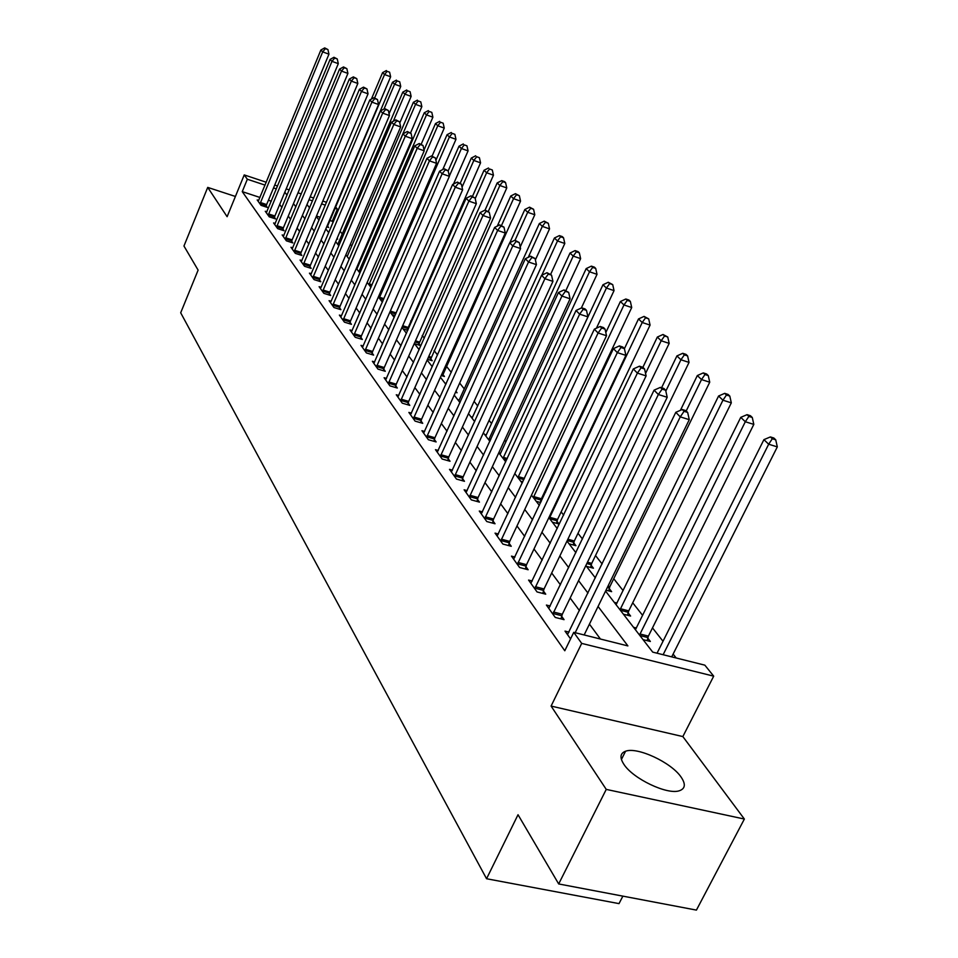 <?xml version="1.0" encoding="UTF-8"?>
<svg xmlns="http://www.w3.org/2000/svg" width="958" height="958" viewBox="0 0 958 958"><rect width="100%" height="100%" fill="white"/><g stroke="black" fill="none" stroke-linecap="round" stroke-linejoin="round"><path stroke-width="1.44" d="M681.03 776.986C671.127 762.352 637.274 746.641 625.574 751.228C620.113 753.251 619.551 757.622 623.898 764.328C632.951 778.686 667.223 795.056 679.306 790.769C685.329 788.697 685.904 784.099 681.03 776.986M605.564 591.098L652.697 652.111L704.849 665.163L713.698 676.156L581.698 643.393L573.746 632.352L627.897 645.908L598.067 606.462M682.85 736.57L551.09 706.07L606.246 789.392L558.682 883.947L696.418 910.1L744.366 819.042L682.85 736.57L713.698 676.156M622.868 896.137L619.012 903.622L486.556 878.737L180.691 312.787L198.114 270.12L183.96 246.026L207.718 187.397L227.118 216.7L244.23 174.919L266.264 182.248M335.492 206.784L337.384 209.143L334.845 208.293M333.061 222.28L332.246 221.25L337.384 209.143M676.18 657.99L673.115 654.086M663.02 641.273L652.494 627.909M642.638 615.395L632.723 602.798M623.095 590.583L613.743 578.704M602.127 563.963L595.517 555.556M582.476 538.995L577.997 533.307M563.651 515.093L561.149 511.907M545.593 492.173L544.922 491.31M505.944 441.818L504.638 440.153M491.574 423.568L489.071 420.394M477.695 405.952L474.102 401.378M464.295 388.936L459.672 383.056M451.266 372.387L446.332 366.124M437.531 354.939L434.082 350.568M424.286 338.126L422.227 335.504M411.497 321.888L410.731 320.906M361.513 258.409L360.962 257.714M351.754 246.014L350.377 244.278M342.269 233.98L340.126 231.249M606.246 789.392L744.366 819.042M235.405 196.462L207.718 187.397M332.246 221.25L329.708 220.412M320.212 217.286L316.463 216.053M326.702 226.842L328.63 227.477L327.48 225.992M328.031 231.764L328.917 232.052M336.893 238.841L337.671 239.105L337.096 238.362M337.144 243.548L338.054 243.847M346.509 255.678L347.467 255.99M356.424 268.252L357.166 268.491M370.962 287.328L367.189 282.454M381.344 300.776L382.793 301.231M392.038 314.631L395.043 315.577M408.06 329.684L407.401 328.834M403.09 328.929L407.749 330.378M414.479 343.683L420.346 345.491L418.826 343.539M427.496 359.298L432.19 360.735L430.621 358.723M441.231 375.512L444.428 376.47L442.812 374.398M444.883 383.044L446.272 383.463M455.505 392.277L457.074 392.756L455.948 391.295M457.673 399.606L459.241 400.073M470.893 416.73L472.557 417.221M484.592 434.453L486.329 434.968M505.728 461.828L498.771 452.823L500.603 453.35M520.709 481.227L522.829 481.826M541.342 501.19L540.815 500.519M536.229 501.321L540.695 502.555M552.335 522.17L559.089 524.026L556.945 521.272M569.064 543.833L575.926 545.689L573.698 542.827M586.464 566.358L593.433 568.214L591.11 565.232M606.019 590.176L611.635 591.649L609.228 588.547M614.27 602.354L616.976 603.061M623.407 614.186L630.604 616.042L628.089 612.809M633.513 627.286L636.387 628.017M643.046 639.621L650.362 641.465L647.74 638.1M259.977 197.468L242.254 191.636L564.789 650.769L573.746 632.352M600.438 639.034L589.445 624.137M579.458 610.617L570.166 598.02M560.43 584.823L551.688 572.992M542.18 560.119L533.989 549.006M524.697 536.42L516.985 525.978M507.908 513.68L500.663 503.872M491.789 491.837L484.976 482.616M476.294 470.833L469.887 462.163M461.385 450.643L455.361 442.476M447.027 431.196L441.363 423.52M433.196 412.455L427.867 405.234M419.867 394.397L414.85 387.607M407.006 376.973L402.288 370.578M394.588 360.16L390.157 354.137M382.601 343.91L378.422 338.246M371.009 328.211L367.082 322.882M359.801 313.026L356.113 308.021M348.963 298.333L345.491 293.627M338.461 284.119L335.204 279.7M328.295 270.336L325.229 266.192M318.451 256.995L315.565 253.092M308.895 244.051L306.189 240.398M299.626 231.501L297.1 228.064M290.633 219.322L288.262 216.101M281.903 207.491L279.688 204.485M271.282 201.192L268.432 200.246M258.732 200.462L257.187 199.947L261.031 205.347L267.27 207.383L266.204 205.91M266.875 211.802L265.27 211.275L269.234 216.831L275.545 218.891L274.455 217.37M275.245 223.477L273.593 222.939L277.676 228.651L284.059 230.722L282.945 229.166M283.867 235.488L282.167 234.938L286.37 240.829L292.837 242.901L291.675 241.296M292.741 247.859L290.981 247.296L295.315 253.367L301.866 255.451L300.68 253.798M301.89 260.612L300.082 260.037L304.536 266.288L311.182 268.384L309.949 266.683M311.326 273.748L309.446 273.162L314.056 279.604L320.774 281.724L319.517 279.964M320.391 288.49L321.074 287.268L319.11 286.693L323.864 293.352L330.678 295.471L329.372 293.663M330.402 302.512L331.097 301.279L329.085 300.668L333.983 307.53L340.904 309.674L339.551 307.793M340.749 316.99L341.455 315.733L339.383 315.086L344.437 322.163L351.454 324.319L350.053 322.391M352.161 330.63L350.017 329.971L355.238 337.3L362.352 339.455L360.915 337.467M363.226 346.042L360.998 345.359L366.399 352.927L373.608 355.107L372.123 353.047M374.674 361.968L372.363 361.274L377.943 369.105L385.26 371.285L383.727 369.153M386.505 378.446L384.11 377.727L389.894 385.834L397.319 388.026L395.726 385.823M398.767 395.498L396.277 394.768L402.264 403.162L409.796 405.366L408.144 403.079M411.461 413.173L408.874 412.419L415.077 421.113L422.718 423.328L421.017 420.945M424.622 431.483L421.927 430.705L428.37 439.722L436.13 441.937L434.357 439.483M438.273 450.464L435.471 449.673L442.153 459.026L450.032 461.253L448.188 458.702M452.439 470.174L449.518 469.348L456.463 479.072L464.462 481.299L462.546 478.653M467.157 490.64L464.115 489.789L471.324 499.884L479.455 502.124L477.467 499.369M482.461 511.907L479.287 511.033L486.772 521.535L495.035 523.775L492.975 520.901M498.376 534.025L495.058 533.127L502.854 544.048L511.249 546.288L509.105 543.306M514.949 557.041L511.476 556.131L519.595 567.507L528.133 569.747L525.894 566.633M532.217 581.027L528.577 580.081L537.043 591.936L545.725 594.176L543.39 590.942M550.227 606.031L546.407 605.061L555.245 617.431L564.07 619.658L561.639 616.281M569.016 632.124L565.016 631.118L570.561 638.89M551.09 706.07L581.698 643.393M242.254 191.636L247.344 179.242L244.23 174.919M558.682 883.947L518.027 814.731L486.556 878.737M306.991 204.509L309.578 207.85M316.272 216.52L319.026 220.089M325.828 228.902L328.762 232.698M335.683 241.667L338.809 245.715M345.85 254.828L349.179 259.139M356.352 268.42L359.897 273.006M378.386 296.944L382.398 302.141M389.954 311.937L394.217 317.457M401.929 327.432L406.455 333.3M414.311 343.467L419.137 349.706M427.148 360.076L432.262 366.71M440.429 377.284L445.877 384.338M454.212 395.127L459.996 402.623M468.51 413.64L474.665 421.604M483.347 432.86L489.897 441.327M514.805 473.575L522.206 483.155M531.486 495.178L539.366 505.369M548.862 517.667L557.245 528.529M566.968 541.114L575.89 552.67M585.853 565.567L595.361 577.89M325.337 205.144L321.601 203.898M312.512 200.881L309.003 199.719M274.718 185.062L277.569 186.02M286.179 188.882L289.232 189.9M297.998 192.809L301.279 193.899M310.2 196.869L313.697 198.043M322.798 201.06L326.534 202.306M276.383 188.882L273.533 187.936M265.067 185.122L247.344 179.242M587.972 593.11L578.56 580.656M568.705 567.627L559.867 555.939M550.239 543.21L541.941 532.241M532.54 519.811L524.745 509.5M515.56 497.346L508.231 487.658M499.25 475.779L492.364 466.666M483.562 455.05L477.096 446.476M468.486 435.1L462.391 427.04M453.972 415.904L448.236 408.324M439.985 397.402L434.597 390.277M426.502 379.584L421.424 372.878M413.497 362.375L408.731 356.077M400.947 345.778L396.456 339.851M388.816 329.744L384.601 324.163M377.105 314.26L373.129 309.003M365.776 299.267L362.04 294.334M354.807 284.777L351.299 280.131M344.197 270.743L340.904 266.384M333.923 257.163L330.833 253.056M323.972 243.991L321.062 240.147M314.32 231.225L311.589 227.621M304.955 218.843L302.393 215.454M295.866 206.82L293.471 203.659M287.041 195.157L284.801 192.199M260.42 202.521L266.635 204.557L328.953 54.175L322.69 51.888L259.989 203.874M325.421 48.642L327.923 49.565L324.69 47.9L325.421 48.642L322.69 51.888L320.87 50.032L258.217 201.408M266.635 204.557L265.929 206.952M328.953 54.175L327.923 49.565M324.69 47.9L320.87 50.032M327.205 227.01L390.636 76.772L384.541 74.532L382.577 72.64L371.381 99.105M374.626 97.967L384.541 74.532L387.188 71.323L389.619 72.209L387.188 71.323M382.577 72.64L386.397 70.557M389.619 72.209L390.636 76.772M268.599 213.945L274.898 215.993L338.306 63.659L331.959 61.348L268.156 215.322M334.713 58.043L337.252 58.965L333.959 57.276L334.713 58.043L331.959 61.348L330.079 59.432L266.336 212.772M274.898 215.993L274.168 218.436M338.306 63.659L337.252 58.965M333.959 57.276L330.079 59.432M277.006 225.705L283.388 227.764L347.922 73.419L341.503 71.084L276.563 227.094M344.293 67.719L346.856 68.665L343.515 66.94L344.293 67.719L341.503 71.084L339.563 69.108L274.695 224.483M283.388 227.764L282.646 230.255M347.922 73.419L346.856 68.665M343.515 66.94L339.563 69.108M285.676 237.8L292.13 239.883L357.837 83.466L351.335 81.119L285.221 239.225M354.161 77.694L356.759 78.64L353.358 76.891L354.161 77.694L351.335 81.119L349.335 79.083L283.293 236.53M292.13 239.883L291.376 242.434M357.837 83.466L356.759 78.64M353.358 76.891L349.335 79.083M389.068 113.822L400.743 86.436L394.576 84.184L392.541 82.232L328.654 232.554M384.026 109.008L394.576 84.184L397.247 80.915L399.714 81.813L397.247 80.915M392.541 82.232L396.432 80.137M399.714 81.813L400.743 86.436M399.773 122.935L411.138 96.399L404.899 94.123L402.815 92.112L337.779 244.386M393.319 121.247L404.899 94.123L407.593 90.794L410.096 91.705L407.593 90.794M402.815 92.112L406.755 89.992M410.096 91.705L411.138 96.399M410.551 132.911L421.843 106.649L415.533 104.362L413.377 102.29L347.179 256.552M349.155 259.115L415.533 104.362L418.263 100.973L420.79 101.883L418.263 100.973M413.377 102.29L417.401 100.147M420.79 101.883L421.843 106.649M294.597 250.278L301.147 252.361L368.052 93.836L361.465 91.453L294.13 251.714M364.315 87.98L366.95 88.926L363.501 87.142L364.315 87.98L361.465 91.453L359.406 89.357L292.154 248.936M301.147 252.361L300.369 254.972M368.052 93.836L366.95 88.926M363.501 87.142L359.406 89.357M421.197 144.215L432.884 117.199L426.478 114.9L424.262 112.769L356.855 269.078M358.891 271.713L426.478 114.9L429.244 111.451L431.807 112.373L429.244 111.451M424.262 112.769L428.358 110.601M431.807 112.373L432.884 117.199M303.794 263.127L310.428 265.222L378.578 104.518L371.908 102.123L303.327 264.576M374.806 98.578L377.476 99.536L373.955 97.716L374.806 98.578L371.908 102.123L369.788 99.967L301.279 261.714M310.428 265.222L309.626 267.893M378.578 104.518L377.476 99.536M373.955 97.716L369.788 99.967M313.278 276.371L319.996 278.491L389.451 115.535L382.685 113.128L312.799 277.844M385.619 109.511L388.325 110.481L384.745 108.625L385.619 109.511L382.685 113.128L380.506 110.9L310.691 274.898M319.996 278.491L319.182 281.221M389.451 115.535L388.325 110.481M384.745 108.625L380.506 110.9M323.05 290.034L329.863 292.166L400.672 126.923L393.81 124.48L322.571 291.531M396.78 120.804L399.522 121.786L395.87 119.882L396.78 120.804L393.81 124.48L391.559 122.181L321.074 287.268M329.863 292.166L329.025 294.956M400.672 126.923L399.522 121.786M395.87 119.882L391.559 122.181M333.144 304.129L340.042 306.273L412.251 138.671L405.294 136.204L332.654 305.65M408.3 132.455L411.078 133.449L407.366 131.509L408.3 132.455L405.294 136.204L402.971 133.833L331.097 301.279M340.042 306.273L339.192 309.135M412.251 138.671L411.078 133.449M407.366 131.509L402.971 133.833M343.563 318.691L350.556 320.846L424.214 150.801L417.173 148.322L343.06 320.235M420.215 144.502L423.029 145.496L419.245 143.52L420.215 144.502L417.173 148.322L414.766 145.867L341.455 315.733M350.556 320.846L349.682 323.78M424.214 150.801L423.029 145.496M419.245 143.52L414.766 145.867M432.07 156.13L444.249 128.085L437.77 125.761L435.483 123.558L424.035 149.999M368.926 284.694L437.77 125.761L440.572 122.253L443.159 123.187L440.572 122.253M435.483 123.558L439.65 121.379M443.159 123.187L444.249 128.085M442.776 169.53L455.972 139.317L449.41 136.97L447.063 134.695L435.902 160.309M379.248 298.07L449.41 136.97L452.248 133.39L454.87 134.336L452.248 133.39M447.063 134.695L451.302 132.491M454.87 134.336L455.972 139.317M453.505 184.044L468.079 150.885L461.421 148.526L458.99 146.191L448.176 170.907M449.338 176.116L461.421 148.526L464.283 144.886L466.941 145.832L464.283 144.886M458.99 146.191L463.313 143.951M466.941 145.832L468.079 150.885M407.054 330.163L480.557 162.836L473.827 160.453L471.312 158.046L460.283 183.086M462.043 187.181L473.827 160.453L476.725 156.741L479.407 157.699L476.725 156.741M471.312 158.046L475.707 155.783M479.407 157.699L480.557 162.836M418.466 344.916L493.454 175.182L486.628 172.775L484.029 170.284L472.486 196.366M475.204 198.557L486.628 172.775L489.562 168.991L492.292 169.961L489.562 168.991M484.029 170.284L488.52 167.997M492.292 169.961L493.454 175.182M354.328 333.719L361.417 335.887L436.585 163.351L429.435 160.848L353.813 335.3M432.525 156.956L435.387 157.962L431.531 155.938L432.525 156.956L429.435 160.848L426.957 158.309L351.418 331.947M361.417 335.887L360.531 338.904M436.585 163.351L435.387 157.962M431.531 155.938L426.957 158.309M430.25 360.136L506.77 187.936L499.86 185.505L497.178 182.93L485.071 210.113M488.329 211.371L499.86 185.505L502.83 181.649L505.584 182.619L504.507 181.589L501.752 180.619L502.83 181.649M497.178 182.93L501.752 180.619M505.584 182.619L506.77 187.936M365.453 349.263L372.638 351.442L449.386 176.332L442.141 173.805L364.926 350.868M445.266 169.829L448.164 170.847L444.225 168.788L445.266 169.829L442.141 173.805L439.566 171.183L362.459 347.407M372.638 351.442L371.728 354.544M449.386 176.332L448.164 170.847M444.225 168.788L439.566 171.183M442.428 375.871L520.541 201.12L513.536 198.677L510.758 196.007L497.286 226.088M501.501 225.501L513.536 198.677L516.542 194.737L519.344 195.719L515.428 193.672L516.542 194.737M510.758 196.007L515.428 193.672M519.344 195.719L520.541 201.12M376.949 365.333L384.254 367.525L462.63 189.768L455.278 187.217L376.422 366.962M458.439 183.158L461.385 184.176L457.373 182.08L458.439 183.158L455.278 187.217L452.607 184.499L373.859 363.381M384.254 367.525L383.308 370.71M462.63 189.768L461.385 184.176M457.373 182.08L452.607 184.499M520.218 246.948L534.792 214.748L527.678 212.293L524.816 209.527L509.86 242.685M515.045 240.29L527.678 212.293L530.72 208.269L533.57 209.263L529.57 207.167L530.72 208.269M524.816 209.527L529.57 207.167M533.57 209.263L534.792 214.748M388.852 381.967L396.265 384.17L476.342 203.683L468.881 201.108L388.313 383.619M472.09 196.965L475.072 197.995L470.977 195.839L472.09 196.965L468.881 201.108L466.127 198.294L385.667 379.919M396.265 384.17L395.295 387.439M476.342 203.683L475.072 197.995M470.977 195.839L466.127 198.294M535.39 259.905L549.533 228.866L542.324 226.375L539.354 223.525L458.75 401.007M528.277 257.307L542.324 226.375L545.401 222.28L548.287 223.274L544.216 221.142L545.401 222.28M539.354 223.525L544.216 221.142M548.287 223.274L549.533 228.866M401.174 399.187L408.695 401.39L490.556 218.089L482.976 215.502L400.624 400.875M486.233 211.263L489.263 212.305L485.083 210.101L486.233 211.263L482.976 215.502L480.126 212.58L397.881 397.031M408.695 401.39L407.701 404.755M490.556 218.089L489.263 212.305M485.083 210.101L480.126 212.58M550.682 274.263L564.801 243.476L557.484 240.973L554.419 238.015L472.031 418.203M541.845 275.185L557.484 240.973L560.61 236.782L563.532 237.788L562.298 236.602L559.376 235.608L560.61 236.782M554.419 238.015L559.376 235.608M563.532 237.788L564.801 243.476M413.94 417.029L421.568 419.245L505.285 233.034L497.597 230.435L413.389 418.742M500.902 226.1L503.968 227.142L499.705 224.891L500.902 226.1L497.597 230.435L494.639 227.405L410.539 414.754M421.568 419.245L420.55 422.694M505.285 233.034L503.968 227.142M499.705 224.891L494.639 227.405M565.879 290.537L580.62 258.612L573.207 256.097L570.022 253.032L485.778 435.998M488.688 439.758L573.207 256.097L576.369 251.822L579.327 252.828L578.045 251.607L575.087 250.601L576.369 251.822M570.022 253.032L575.087 250.601M579.327 252.828L580.62 258.612M427.184 435.519L434.92 437.734L520.577 248.541L512.769 245.919L426.609 437.255M516.123 241.488L519.236 242.542L514.877 240.23L516.123 241.488L512.769 245.919L509.692 242.769L423.664 433.136M434.92 437.734L433.878 441.303M520.577 248.541L519.236 242.542M514.877 240.23L509.692 242.769M440.908 454.703L448.775 456.93L536.444 264.647L528.529 262.001L440.321 456.475M531.918 257.462L535.079 258.528L530.636 256.169L531.918 257.462L528.529 262.001L525.331 258.732L437.267 452.188M448.775 456.93L447.697 460.594M536.444 264.647L535.079 258.528M530.636 256.169L525.331 258.732M455.158 474.605L463.145 476.844L552.934 281.377L544.898 278.706L454.559 476.413M548.335 274.072L551.545 275.138L546.994 272.719L548.335 274.072L544.898 278.706L541.569 275.317L451.386 471.971M463.145 476.844L462.031 480.629M552.934 281.377L551.545 275.138M546.994 272.719L541.569 275.317M469.959 495.286L478.078 497.525L570.094 298.776L561.915 296.082L469.36 497.13M565.412 291.328L568.669 292.406L564.023 289.927L565.412 291.328L561.915 296.082L558.466 292.549L466.055 492.508M478.078 497.525L476.928 501.429M570.094 298.776L568.669 292.406M564.023 289.927L558.466 292.549M485.347 516.793L493.586 519.032L587.937 316.87L579.638 314.164L484.724 518.673M583.171 309.302L586.488 310.38L585.039 308.919L581.722 307.829L583.171 309.302L579.638 314.164L576.033 310.488L481.299 513.859M493.586 519.032L492.412 523.056M587.937 316.87L586.488 310.38M581.722 307.829L576.033 310.488M501.357 539.162L509.728 541.402L606.522 335.731L598.091 333.001L500.723 541.066M601.672 328.007L605.049 329.109L603.54 327.576L600.163 326.486L601.672 328.007L598.091 333.001L594.331 329.169L497.154 536.073M509.728 541.402L508.518 545.569M606.522 335.731L605.049 329.109M600.163 326.486L594.331 329.169M518.027 562.442L526.541 564.681L625.897 355.382L617.323 352.64L517.38 564.394M620.964 347.514L624.388 348.616L622.808 347.024L619.395 345.922L620.964 347.514L617.323 352.64L613.407 348.64L513.656 559.185M526.541 564.681L525.283 568.992M625.897 355.382L624.388 348.616M619.395 345.922L613.407 348.64M535.39 586.715L544.048 588.954L646.111 375.883L637.393 373.117L534.732 588.703M641.082 367.86L644.566 368.974L642.926 367.309L639.441 366.196L641.082 367.86L637.393 373.117L633.31 368.95L530.852 583.278M544.048 588.954L542.755 593.409M646.111 375.883L644.566 368.974M639.441 366.196L633.31 368.95M553.508 612.018L562.31 614.258L667.211 397.283L658.35 394.516L552.826 614.054M662.098 389.116L665.642 390.229L663.918 388.493L660.385 387.379L662.098 389.116L658.35 394.516L654.075 390.157L548.79 608.39M562.31 614.258L560.969 618.88M667.211 397.283L665.642 390.229M660.385 387.379L654.075 390.157M581.35 308.009L597.026 274.323L589.505 271.785L586.188 268.599L500.028 454.439M503.034 458.331L589.505 271.785L592.703 267.402L595.708 268.42L594.379 267.15L591.373 266.132L592.703 267.402M586.188 268.599L591.373 266.132M595.708 268.42L597.026 274.323M596.427 328.211L614.042 290.609L606.414 288.059L602.977 284.754L514.889 473.396M517.907 477.587L606.414 288.059L609.659 283.58L612.713 284.61L608.282 282.263L609.659 283.58M602.977 284.754L608.282 282.263M612.713 284.61L614.042 290.609M540.324 502.459L541.402 498.747L631.717 307.53L623.969 304.955L620.401 301.519L605.815 332.546M533.331 497.573L623.969 304.955L627.262 300.369L630.352 301.411L628.915 300.034L625.825 299.004L627.262 300.369M620.401 301.519L625.825 299.004M630.352 301.411L631.717 307.53M556.43 523.296L557.544 519.464L650.075 325.097L642.219 322.511L638.507 318.942L624.412 348.7M549.353 518.302L642.219 322.511L645.548 317.828L648.686 318.858L644.063 316.403L645.548 317.828M638.507 318.942L644.063 316.403M648.686 318.858L650.075 325.097M573.159 544.946L574.309 540.983L669.175 343.383L661.188 340.773L657.332 337.06L642.89 367.297M645.56 373.428L661.188 340.773L664.565 335.971L667.762 337.012L663.02 334.486L664.565 335.971M657.332 337.06L663.02 334.486M667.762 337.012L669.175 343.383M590.547 567.447L591.733 563.364L689.041 362.399L680.934 359.777L676.923 355.921L661.583 387.75M665.834 391.068L680.934 359.777L684.359 354.855L687.605 355.909L685.988 354.364L682.743 353.31L684.359 354.855M676.923 355.921L682.743 353.31M687.605 355.909L689.041 362.399M608.641 590.858L609.863 586.631L709.734 382.206L701.507 379.572L697.328 375.548L680.42 410.311M686.203 410.97L701.507 379.572L704.98 374.518L708.261 375.584L706.585 373.979L703.292 372.913L704.98 374.518M697.328 375.548L703.292 372.913M708.261 375.584L709.734 382.206M627.478 615.24L628.735 610.869L731.313 402.851L722.943 400.204L718.584 396.013L616.066 604.69M620.006 609.779L722.943 400.204L726.463 395.019L729.804 396.085L728.044 394.421L724.715 393.355L726.463 395.019M718.584 396.013L724.715 393.355M729.804 396.085L731.313 402.851M647.105 640.651L648.398 636.112L753.814 424.394L745.312 421.736L740.762 417.353L635.417 629.741M639.525 635.058L745.312 421.736L748.881 416.419L752.281 417.484L750.449 415.736L747.048 414.67L748.881 416.419M740.762 417.353L747.048 414.67M752.281 417.484L753.814 424.394M584.152 634.962L689.269 419.664L680.252 416.874L575.195 632.711M684.06 411.317L687.664 412.443L685.868 410.623L682.264 409.509L684.06 411.317L680.252 416.874L675.797 412.323L567.495 634.603M689.269 419.664L687.664 412.443M682.264 409.509L675.797 412.323M671.714 656.877L777.309 446.895L768.675 444.225L763.921 439.638L657.044 653.2M663.116 654.721L768.675 444.225L772.292 438.752L775.74 439.83L773.825 437.998L770.388 436.932L772.292 438.752M763.921 439.638L770.388 436.932M775.74 439.83L777.309 446.895M260.085 203.515L266.3 205.551M268.252 214.951L274.551 216.999M276.658 226.723L283.041 228.782M285.316 238.841L291.783 240.925M294.238 251.331L300.776 253.415M360.16 272.383L359.166 272.072M360.591 271.377L359.178 270.922M303.423 264.192L310.057 266.288M312.907 277.449L319.625 279.568M322.678 291.124L329.48 293.256M332.761 305.243L339.659 307.386M343.168 319.816L350.173 321.972M371.608 285.819L369.201 285.065M372.051 284.801L369.213 283.891M383.463 299.674L379.536 298.441M383.919 298.645L379.548 297.267M395.75 313.973L390.193 312.236M396.205 312.919L390.325 311.087M407.509 328.438L402.216 326.786M407.892 327.337L402.683 325.72M418.933 343.132L415.006 341.922M419.329 342.018L415.485 340.832M353.921 334.881L361.022 337.036M430.741 358.304L428.274 357.55M431.136 357.166L428.765 356.448M365.046 350.436L372.243 352.616M442.919 373.979L442.045 373.704M443.326 372.83L442.548 372.59M376.542 366.531L383.835 368.71M388.433 383.176L395.834 385.367M400.743 400.42L408.264 402.623M413.509 418.275L421.137 420.49M490.256 440.536L488.999 440.177M490.807 439.339L489.035 438.836M426.729 436.788L434.477 439.004M440.452 455.996L448.308 458.223M454.691 475.922L462.678 478.162M469.48 496.627L477.599 498.867M484.856 518.158L493.107 520.398M500.854 540.552L509.237 542.791M517.512 563.867L526.026 566.106M534.875 588.164L543.533 590.391M552.97 613.491L561.783 615.731M506.71 459.72L503.357 458.762M507.273 458.499L503.393 457.385M523.87 479.611L518.23 478.018M524.445 478.377L518.266 476.629M540.947 500.04L533.666 498.004M541.402 498.747L533.702 496.591M557.077 520.781L549.688 518.745M557.544 519.464L549.736 517.308M573.83 542.324L567.244 540.54M574.309 540.983L567.866 539.234M591.242 564.729L586.823 563.543M591.733 563.364L587.47 562.214M609.36 588.02L607.336 587.494M609.863 586.631L607.995 586.14M628.22 612.282L620.365 610.246M628.735 610.869L620.425 608.713M647.871 637.549L639.884 635.525M648.398 636.112L639.956 633.968M625.574 751.228L621.419 759.49"/></g></svg>
